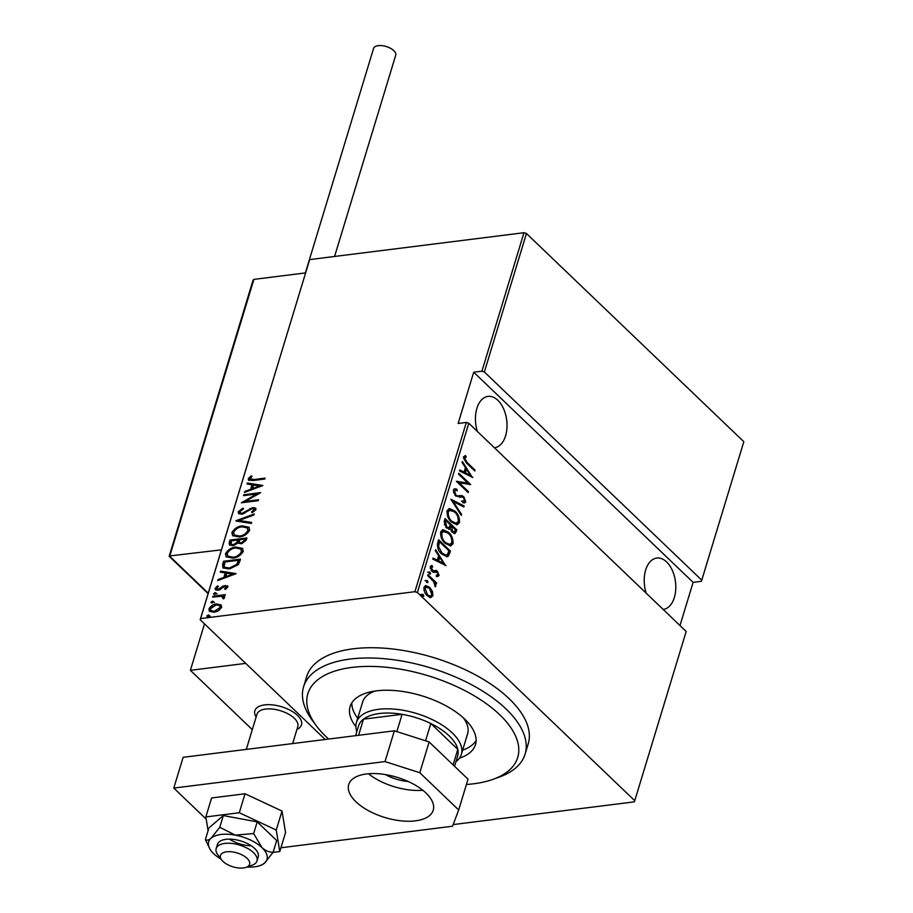 <?xml version="1.0" encoding="UTF-8"?>
<svg xmlns="http://www.w3.org/2000/svg" width="913" height="913" viewBox="0 0 913 913"><rect width="100%" height="100%" fill="white"/><g stroke="black" fill="none" stroke-linecap="round" stroke-linejoin="round"><path stroke-width="1.37" d="M646.164 593.142A25.895 15.589 -97.1 0 1 645.662 570.009A25.895 15.589 -97.1 0 1 656.778 558.06A25.895 15.589 -97.1 0 1 672.367 570.465A25.895 15.589 -97.1 0 1 674.353 597.49A25.895 15.589 -97.1 0 1 663.226 609.45A25.895 15.589 -97.1 0 1 663.192 609.45M477.385 431.484A25.895 15.589 -97.1 0 1 476.883 408.351A25.895 15.589 -97.1 0 1 488.01 396.402A25.895 15.589 -97.1 0 1 503.599 408.807A25.895 15.589 -97.1 0 1 505.574 435.832A25.895 15.589 -97.1 0 1 494.458 447.792A25.895 15.589 -97.1 0 1 494.412 447.792M420.87 594.5L423.096 594.397L423.803 596.269L422.536 596.246L421.829 594.374L423.096 594.397L421.829 594.374M422.126 594.523L422.833 596.383L423.803 596.269L422.536 596.246M425.059 580.691L427.295 580.6L427.992 582.46L426.736 582.437L426.029 580.577L427.295 580.6L426.029 580.577M426.325 580.714L427.033 582.574L427.992 582.46L426.736 582.437M427.649 572.177L429.875 572.086L430.582 573.946L429.315 573.923L428.608 572.063L429.875 572.086L428.608 572.063M428.916 572.2L429.612 574.06L430.582 573.946L429.315 573.923M446.035 565.569L432.751 559.087L433.059 558.083L437.293 560.24L438.651 555.755L435.307 550.653L435.615 549.649L445.612 565.626M448.466 532.245C451.65 534.904 453.19 538.716 453.065 543.703L450.702 545.951L445.167 543.349C441.972 540.69 440.454 536.867 440.625 531.891L442.953 529.7L448.466 532.245L447.496 532.37L449.048 534.071M454.891 511.075C458.086 513.734 459.616 517.545 459.501 522.533L457.128 524.781L451.593 522.179C448.409 519.52 446.891 515.697 447.05 510.721L449.379 508.53L454.891 511.075L453.932 511.2L455.473 512.901M461.818 496.912L455.644 496.044L453.362 489.973L454.685 488.752L456.911 489.242L457.242 490.715L455.484 490.372L454.56 491.148L455.941 495.143L457.208 495.873L461.807 495.576L463.781 496.718L465.767 501.899L464.591 502.949L462.937 502.732L462.469 501.169L464.591 500.621L463.553 497.676L461.818 496.912L459.456 497.334M457.847 496.033L461.807 495.576L460.837 495.702L463.781 496.718M462.845 501.454L464.591 500.621M472.808 477.431L459.524 470.948L459.832 469.944L464.066 472.101L465.425 467.616L462.092 462.514L462.389 461.51L472.386 477.488M467.194 462.537L475.045 470.069L474.771 470.994L466.794 463.348L463.405 456.899L465.55 455.621L466.292 457.059L464.591 458.132L467.194 462.537L466.223 462.663L474.087 470.195L475.045 470.069M464.979 455.667L465.322 457.173L466.292 457.059M458.554 474.167L458.828 473.254L470.64 484.563L459.159 482.783L468.472 491.696L468.198 492.621L456.386 481.299L467.844 483.068L458.554 474.167M450.931 499.251L464.135 505.973L463.838 506.966L453.168 501.545L461.579 514.396L461.27 515.4L450.931 499.251M448.682 529.289L450.177 528.798L446.525 528.011L444.186 521.437L445.053 518.584L456.865 529.905L454.891 533.626L452.334 532.393L450.177 528.798L449.185 529.3M437.624 543.064L438.628 539.754L450.44 551.075L448.329 556.2L447.073 556.759L441.721 554.02C438.48 551.475 437.11 547.823 437.624 543.064M439.096 575.544L437.236 576.445L436.688 575.087L438.046 574.494L437.213 572.28L433.47 572.36L432.02 571.458L430.228 566.733L432.089 565.581L432.694 566.984L430.331 567.852L431.301 567.726L433.161 571.013L436.015 570.408L437.453 571.31L439.096 575.544L436.266 576.571M437.909 576.445L437.236 576.445M436.688 575.087L438.046 574.494M436.346 571.789L433.47 572.36M431.507 565.558L432.089 565.581L431.119 565.706L431.712 567.053M432.694 566.984L431.301 567.726M431.244 570.568L432.191 571.127L436.015 570.408L435.045 570.522L436.482 571.435L437.453 571.31M427.992 574.734L436.631 583.008L436.346 583.921L435.079 582.711L435.866 586.146L435.296 586.774L433.527 581.467L427.718 575.658L427.992 574.734M432.431 591.396L432.933 595.812L430.582 597.49L427.181 595.641C424.853 593.667 423.792 590.871 423.997 587.253L425.755 585.553L429.703 587.356L432.431 591.396L431.541 591.498M431.187 597.479L430.582 597.49M417.378 592.491L634.752 800.701L686.177 631.465L468.791 423.244L417.378 592.491L414.913 591.692L466.326 422.457L468.791 423.244M325.188 739.484L200.164 619.733L309.667 259.589L523.982 232.712L526.447 233.5L743.821 441.709L701.755 580.177L484.369 371.968L481.916 371.18L523.982 232.712M526.447 233.5L484.369 371.968M679.991 625.542L693.115 582.357L701.321 581.33L701.755 580.177M634.752 800.701L634.318 801.854L453.156 824.576M693.115 582.357L473.71 372.207L481.916 371.18M309.667 259.589L200.598 618.58L414.913 591.692M473.71 372.207L458.121 423.484L466.326 422.457M214.361 605.342L217.191 604.611L221.231 605.159L221.676 607.305L218.721 610.603L213.996 612.246L209.374 611.265L208.894 608.914C210.789 605.833 213.322 604.178 216.518 603.972L221.174 604.954M212.957 596.223L225.306 594.671L225.032 595.596L223.206 595.824L224.609 597.65L223.913 598.608L222.761 598.255L222.898 596.84L223.822 598.323L221.014 596.28L212.683 597.148L212.957 596.223L213.642 596.874L225.077 595.436M216.655 588.177L218.207 589.364L223.206 585.986L227.599 585.861L227.839 587.036L225.443 589.341L224.587 588.828L226.184 586.568L227.006 587.846L224.997 586.306L217.99 590.277L215.4 589.73L215.126 588.394L217.488 585.918L218.447 586.408L216.655 588.177L217.511 589.684M222.589 564.554L223.594 561.244L240.484 559.121L239.834 561.278L238.19 564.736L229.163 568.959L222.955 567.897L222.589 564.554L223.263 565.193L224.267 561.894L223.594 561.244M230.019 540.074L246.921 537.951L246.305 539.971L241.123 543.771L237.882 543.041L232.929 545.689L229.517 544.97L229.152 542.915L230.019 540.074L230.692 540.724L246.681 538.716M235.896 520.741L254.191 514.019L253.882 515.023L239.115 520.444L251.623 522.453L251.315 523.457L236.193 521.038M243.52 495.656L243.794 494.743L260.684 492.621L245.209 501.42L258.516 499.753L258.242 500.678L241.352 502.789L256.804 493.99L243.52 495.656M249.957 478.583L253.86 479.53L265.09 478.127L264.816 479.04L253.403 480.478L248.507 480.147L248.245 478.732L250.972 475.913L252.102 476.312L249.957 478.583L250.824 480.01M262.853 485.488L244.49 492.438L244.798 491.434L250.664 489.277L252.022 484.803L247.058 484.004L247.366 483L262.853 485.488M238.19 511.805L242.858 508.142L243.44 508.929L239.925 511.6L240.21 512.901L242.15 513.311L252.775 507.56L255.606 508.119L255.948 509.602L252.25 512.718L251.474 511.988L254.248 509.705L254.076 508.792L254.921 510.356L252.57 508.473L241.854 514.236L238.567 513.494L238.19 511.805L238.864 512.455L243.531 508.781M242.379 525.911L248.941 527.212L249.671 530.236C247.012 534.459 243.486 536.696 239.103 536.947L232.587 535.6L231.891 532.553C234.55 528.387 238.053 526.162 242.379 525.911L249.249 527.554M235.942 547.081L242.516 548.382L243.246 551.406C240.576 555.64 237.049 557.866 232.667 558.117L226.15 556.77L225.454 553.723C228.124 549.558 231.617 547.344 235.942 547.081L242.812 548.724M236.079 573.626L217.716 580.577L218.024 579.572L223.879 577.415L225.249 572.942L220.273 572.143L220.581 571.139L236.079 573.626M214.167 594.466L215.879 593.267L215.206 592.617L216.335 593.37L214.646 594.466L213.516 593.724L215.206 592.617L216.335 593.37M211.576 602.979L213.288 601.781L212.615 601.131L213.745 601.884L212.056 602.979L210.926 602.238L212.615 601.131L213.745 601.884M207.388 616.789L209.1 615.59L208.415 614.94L209.545 615.693L207.856 616.789L206.737 616.035L208.415 614.94L209.545 615.693M200.598 618.58L200.164 619.733M250.63 479.234L254.533 480.181L264.861 478.88M248.929 480.443L248.245 478.732M248.918 479.371L251.646 476.552L250.972 475.913M245.471 492.084L244.798 491.434M252.022 484.803L252.696 485.442L251.337 489.927L250.664 489.277M247.891 484.141L247.366 483M248.039 483.65L262.225 485.921M252.536 488.592L259.566 486.013L253.609 485.054L252.536 488.592L253.209 489.231M260.239 486.652L259.566 486.013M244.422 495.542L243.794 494.743M244.467 495.382L259.372 493.511M258.288 500.518L245.882 502.07L245.209 501.42M243.315 502.549L245.243 501.465M257.432 494.595L256.804 493.99M240.21 512.901L242.15 513.311M242.835 513.962L250.698 509.112L250.025 508.473M244.593 513.368L243.931 512.729M250.698 509.112L253.449 508.21L252.775 507.56M253.449 508.21L255.88 508.484M252.148 512.627L254.921 510.356M238.966 513.802L238.864 512.455M237.129 521.186L239.115 520.456L251.474 522.966M232.941 535.897L231.891 532.553M232.564 533.203C235.223 529.026 238.727 526.812 243.052 526.55M234.242 534.984L240.062 536.673C243.6 536.433 246.442 534.596 248.61 531.149L247.263 527.874L242.105 526.824C238.59 527.052 235.759 528.878 233.637 532.29L234.242 534.984L239.389 536.022C242.926 535.794 245.768 533.945 247.925 530.499L247.263 527.874M240.062 536.673L239.389 536.022M248.61 531.149L247.925 530.499M229.916 545.266L229.152 542.915M229.836 543.566L230.692 540.724M231.149 544.296L233.888 545.415L237.46 543.212L238.43 540.633L237.757 539.994L231.48 540.781L231.149 544.296L233.203 544.764L236.775 542.562L237.757 539.994M239.366 542.425L242.048 543.497L245.198 540.998L245.574 539.743L244.901 539.092L239.491 539.766L239.366 542.425L241.374 542.858L244.524 540.359L244.901 539.092M245.198 540.998L244.524 540.359M242.048 543.497L241.374 542.858M237.46 543.212L236.775 542.562M233.888 545.415L233.203 544.764M226.504 557.067L225.454 553.723M226.127 554.374C228.798 550.197 232.29 547.983 236.627 547.72M227.816 556.154L233.625 557.843C237.163 557.603 240.016 555.766 242.173 552.319L240.838 549.044L235.68 547.994C232.153 548.222 229.334 550.048 227.2 553.461L227.816 556.154L232.952 557.192C236.49 556.964 239.343 555.127 241.5 551.669L240.838 549.044M233.625 557.843L232.952 557.192M242.173 552.319L241.5 551.669M224.267 561.894L240.256 559.886M223.32 568.194L223.263 565.193M224.724 567.213L230.122 568.685L237.437 565.033L239.149 560.913L238.476 560.262L225.043 561.952L224.164 566.208L224.724 567.213L229.448 568.034L236.764 564.394L238.476 560.262M237.437 565.033L236.764 564.394M230.122 568.685L229.448 568.034M218.698 580.212L218.024 579.572M225.249 572.942L225.922 573.581L224.564 578.055L223.879 577.415M221.106 572.28L220.581 571.139M221.254 571.789L235.44 574.06M225.762 576.731L232.792 574.151L226.835 573.193L225.762 576.731L226.435 577.37M233.454 574.791L232.792 574.151M225.26 589.478L227.006 587.846M215.833 590.026L215.126 588.394M215.81 589.045L218.173 586.557L217.488 585.918M217.328 588.828L218.207 589.364M218.88 590.015L220.136 589.593L219.462 588.953M220.136 589.593L221.779 588.223L221.106 587.584M221.779 588.223L223.879 586.637L223.206 585.986M223.879 586.637L225.899 586.032L225.226 585.393M225.899 586.032L227.839 586.214M215.879 593.267L217.009 594.009M224.552 596.771L223.206 595.824M223.434 598.894L223.822 598.323M213.288 601.781L214.418 602.523M209.75 611.562L208.894 608.914M209.579 609.553L212.307 606.38M217.191 604.611L216.518 603.972M214.943 611.984L214.27 611.333L220.159 607.499L219.748 605.661L216.221 604.885L210.412 608.72L211.508 611.265L214.943 611.984L217.214 611.379M218.173 610.923L220.832 608.138L219.748 605.661M220.832 608.138L220.159 607.499M210.835 610.614L214.27 611.333M209.1 615.59L210.218 616.332M465.322 457.173L464.021 457.71L464.979 457.584M464.021 457.71L463.633 458.246L464.591 458.132M463.633 458.246L466.223 462.663M459.673 470.48L464.066 472.101M465.402 467.707L466.417 469.259M470.423 475.376L471.507 477.031M466.497 469.248L465.527 469.373L464.455 472.911L470.503 475.365L466.497 469.248L465.425 472.786L470.503 475.365M464.455 472.911L465.425 472.786M458.577 474.064L469.567 484.586M469.955 484.655L470.64 484.563M468.472 491.696L467.513 491.822L458.2 482.897L459.159 482.783M456.466 481.391L467.844 483.068M454.24 488.877L456.911 489.242M455.952 489.357L456.18 490.407M455.484 490.372L454.56 491.148M453.601 491.274L453.601 492.86M454.742 495.029L455.941 495.143M454.971 495.257L457.208 495.873M456.249 495.987L458.714 495.896M460.186 495.668L460.837 495.702M462.823 496.832L463.644 497.768M464.626 499.628L464.808 502.013L465.767 501.899M464.808 502.013L464.066 502.949M461.499 501.294L463.621 500.746M451.193 500.004L464.135 505.973M452.277 501.659L453.168 501.545M460.688 514.51L461.579 514.396M457.927 517.135L458.531 522.647L459.501 522.533M458.531 522.647L456.626 524.804M448.922 508.621L453.932 511.2M450.018 520.433L456.169 523.286L458.269 521.414C458.44 517.329 457.219 514.19 454.617 511.999L449.287 510.127L447.313 511.965L447.473 515.822M450.908 521.38L456.169 523.286M447.313 511.965L448.283 511.839C448.066 515.925 449.264 519.063 451.878 521.255M450.246 510.002L448.283 511.839M444.814 519.394L455.907 530.019L456.865 529.905M455.907 530.019L455.29 532.039L456.26 531.914M455.29 532.039L454.366 533.603M445.567 526.927L448.5 527.417M445.841 527.212L449.47 527.292L450.383 524.872L445.989 520.661L445.019 520.787L444.471 524.964M451.421 531.366L454.023 532.153L455.382 529.666L451.593 526.036L452.597 531.446L454.023 532.153M451.593 526.036L450.623 526.15L450.166 528.798M451.627 531.571L452.597 531.446M450.44 526.778L451.399 526.664M447.598 527.999L449.47 527.292M444.608 522.145L445.578 522.031L446.799 527.086M445.989 520.661L445.578 522.031M451.501 538.305L452.106 543.817L453.065 543.703M452.106 543.817L450.2 545.974M442.485 529.791L447.496 532.37M443.581 541.603L449.744 544.456L451.844 542.584C452.003 538.499 450.782 535.36 448.192 533.169L442.851 531.298L440.876 533.135L441.047 536.992M444.483 542.55L449.744 544.456M440.876 533.135L441.846 533.009C441.63 537.095 442.828 540.234 445.441 542.425M443.809 531.172L441.846 533.009M438.377 540.564L449.47 551.19L450.44 551.075M449.47 551.19L448.819 553.346L449.778 553.221M448.819 553.346L447.37 556.314L448.329 556.2M447.37 556.314L446.583 556.77M439.986 552.091L446.206 555.195L447.381 554.579L448.945 550.836L439.552 541.831L438.548 546.442L442.006 553.095L446.206 555.195M439.552 541.831L438.594 541.957L437.578 546.556L438.206 549.227M441.036 553.221L442.006 553.095M437.578 546.556L438.548 546.442M432.899 558.608L437.293 560.24M438.628 555.846L439.644 557.398M443.638 563.515L444.722 565.17M439.724 557.387L438.754 557.512L437.681 561.05L443.718 563.504L439.724 557.387L438.639 560.924L443.718 563.504M437.681 561.05L438.639 560.924M435.113 572.086L433.675 572.394M430.331 567.852L430.274 568.571M431.29 570.614L432.248 570.488M432.191 571.127L433.447 570.773L432.191 571.127M436.482 571.435L437.247 572.314M438.08 574.026L438.126 575.658M427.752 575.544L435.661 583.122L436.631 583.008M434.383 582.791L435.079 582.711M434.885 584.811L434.942 586.112M435.01 586.26L435.866 586.146M431.952 592.959L431.963 595.927L432.933 595.812M431.963 595.927L429.624 597.604M425.287 585.667L429.703 587.356M428.733 587.481L429.886 588.759M426.04 594.363L430.48 596.075L431.872 594.785L429.418 588.269L425.515 587.036L424.089 588.383L423.997 590.209M426.497 594.842L430.48 596.075M424.089 588.383L425.059 588.257L427.455 594.717M426.485 586.911L425.059 588.257M466.429 784.484A109.663 52.144 -163.1 0 0 473.539 783.799A109.663 52.144 -163.1 0 0 492.872 779.394A109.663 52.144 -163.1 0 0 491.559 707.643A109.663 52.144 -163.1 0 0 352.03 667.403A109.663 52.144 -163.1 0 0 316.309 725.744A109.663 52.144 -163.1 0 0 328.657 739.051M316.309 725.744L312.508 720.619A115.757 55.042 16.9 0 1 303.584 686.827A115.757 55.042 16.9 0 1 350.204 659.049A115.757 55.042 16.9 0 1 473.025 685.515A115.757 55.042 16.9 0 1 525.101 754.127A115.757 55.042 16.9 0 1 498.886 777.248L492.872 779.394M356.846 731.564A54.837 26.078 16.9 0 1 356.424 722.48A54.837 26.078 16.9 0 1 378.507 709.321A54.837 26.078 16.9 0 1 436.688 721.863A54.837 26.078 16.9 0 1 461.35 754.366L467.582 733.847A54.837 26.078 -163.1 0 0 463.427 717.938M462.64 750.144A65.496 31.145 -163.1 0 0 476.095 740.637M355.887 726.634A65.496 31.145 16.9 0 1 350.113 706.559A65.496 31.145 16.9 0 1 376.498 690.844A65.496 31.145 16.9 0 1 445.989 705.817A65.496 31.145 16.9 0 1 475.456 744.643A65.496 31.145 16.9 0 1 459.49 758.11M525.101 754.127L528.216 743.867A115.757 55.042 -163.1 0 0 476.141 675.255A115.757 55.042 -163.1 0 0 353.32 648.789A115.757 55.042 -163.1 0 0 306.7 676.567L303.584 686.827M351.813 702.873A65.496 31.145 -163.1 0 0 357.702 718.269M374.958 691.061A54.837 26.078 -163.1 0 0 362.655 701.971L356.424 722.48M454.548 766.281L457.664 756.044A51.79 24.628 -163.1 0 0 457.812 749.379L430.81 723.518A51.79 24.628 -163.1 0 0 402.097 714.32A51.79 24.628 -163.1 0 0 379.42 713.51A51.79 24.628 -163.1 0 0 363.488 719.159A51.79 24.628 -163.1 0 0 358.558 725.938L355.602 735.673M396.847 731.61L402.097 714.32L363.488 719.159L358.581 735.296M453.099 764.9L457.812 749.379A51.79 24.628 -163.1 0 0 430.81 723.518L425.561 740.797M461.35 754.366A54.837 26.078 16.9 0 1 455.952 761.682M408.157 781.471A27.721 13.181 16.9 0 1 385.548 774.601M264.679 704.893A24.366 11.584 16.9 0 1 290.539 710.462A24.366 11.584 16.9 0 1 301.495 724.911A24.366 11.584 16.9 0 1 296.953 729.384A24.366 11.584 16.9 0 0 301.495 724.911A24.366 11.584 16.9 0 0 299.498 717.629A24.366 11.584 16.9 0 0 274.699 705.167A24.366 11.584 16.9 0 0 254.864 710.736A24.366 11.584 16.9 0 1 264.679 704.893M252.308 729.635L190.383 670.325L204.501 623.887M190.383 670.325L245.734 663.386M256.142 716.99A24.366 11.584 16.9 0 1 254.864 710.736A24.366 11.584 16.9 0 0 256.142 716.99M248.347 859.761A15.236 7.247 -163.1 0 0 228.832 851.658A15.236 7.247 -163.1 0 0 221.619 859.898A15.236 7.247 -163.1 0 0 221.699 860A15.236 7.247 -163.1 0 0 246.145 867.35A15.236 7.247 -163.1 0 0 248.347 859.761M217.922 854.922A21.33 10.134 16.9 0 1 217.819 854.773A21.33 10.134 16.9 0 1 216.176 848.554A21.33 10.134 16.9 0 1 233.534 843.68A21.33 10.134 16.9 0 1 255.229 854.579A21.33 10.134 16.9 0 1 256.987 860.948A21.33 10.134 16.9 0 1 252.148 865.204L246.145 867.35M292.639 743.57L297.809 726.588A21.33 10.134 -163.1 0 0 296.052 720.22A21.33 10.134 -163.1 0 0 274.357 709.31A21.33 10.134 -163.1 0 0 256.998 714.183L246.305 749.379M169.179 556.268L253.015 280.302L253.905 279.378L169.795 555.937L221.391 549.843M253.905 279.378L305.535 272.907M305.376 272.93L373.588 48.423A11.572 5.501 16.9 0 1 378.256 45.65A11.572 5.501 16.9 0 1 390.536 48.298A11.572 5.501 16.9 0 1 395.74 55.157L334.58 256.462M415.438 820.844A44.166 20.999 -163.1 0 0 433.23 810.242A44.166 20.999 -163.1 0 0 413.361 784.062A44.166 20.999 -163.1 0 0 366.501 773.962A44.166 20.999 -163.1 0 0 348.709 784.564A44.166 20.999 -163.1 0 0 368.578 810.744A44.166 20.999 -163.1 0 0 415.438 820.844M280.93 847.766L452.528 826.242L458.68 809.968L419.797 772.718L385.012 761.579L173.79 788.079L206.19 819.109M458.68 809.968L468.027 779.2L429.144 741.949L419.797 772.718M385.012 761.579L394.37 730.811L183.136 757.311L173.79 788.079M394.37 730.811L429.144 741.949M368.453 773.756A44.166 20.999 -163.1 0 0 422.833 790.27M247.115 867.008A30.46 14.482 -163.1 0 0 261.894 864.828L264.508 863.139L273.135 852.228C269.278 852.297 265.557 850.768 261.963 847.618A30.46 14.482 -163.1 0 0 235.28 835.133A30.46 14.482 -163.1 0 0 220.946 834.482A30.46 14.482 -163.1 0 0 211.143 838.157C208.609 840.165 206.692 840.645 205.379 839.618L208.929 827.931L223.32 815.571L257.204 821.871L253.654 833.558L235.28 835.133L219.771 827.258L211.143 838.157A30.46 14.482 -163.1 0 0 209.933 849.044A30.46 14.482 -163.1 0 0 213.688 853.678A30.46 14.482 -163.1 0 0 221.003 859.076M256.987 860.948L258.231 856.851A21.33 10.134 -163.1 0 0 248.633 844.205A21.33 10.134 -163.1 0 0 226.013 839.332A21.33 10.134 -163.1 0 0 217.42 844.445L216.176 848.554M219.771 827.258L223.32 815.571M205.379 839.618L209.933 849.044M273.135 852.228L276.685 840.542L257.204 821.871M261.894 864.828A30.46 14.482 -163.1 0 0 264.508 863.139A30.46 14.482 -163.1 0 0 261.963 847.618L253.654 833.558M229.437 839.138A21.33 10.134 -163.1 0 0 251.201 845.746M273.033 852.388L279.789 851.544L276.251 830.043L239.274 812.741L245.049 793.762L211.599 797.962L205.836 816.941L208.096 830.682M239.274 812.741L205.836 816.941M279.789 851.544L285.552 832.565L282.014 811.064L245.049 793.762M276.251 830.043L282.014 811.064M254.533 480.181L253.86 479.53M247.88 511.132L247.195 510.493M238.247 541.249L237.574 540.599M238.921 561.666L238.236 561.016M438.217 543.189L439.176 543.075M169.761 556.314L208.232 593.165M437.259 575.087L436.3 575.213M436.003 571.789L435.033 571.903M433.447 571.013L432.488 571.127M221.619 859.898L217.819 854.773M169.19 556.314L208.107 593.587"/></g></svg>
